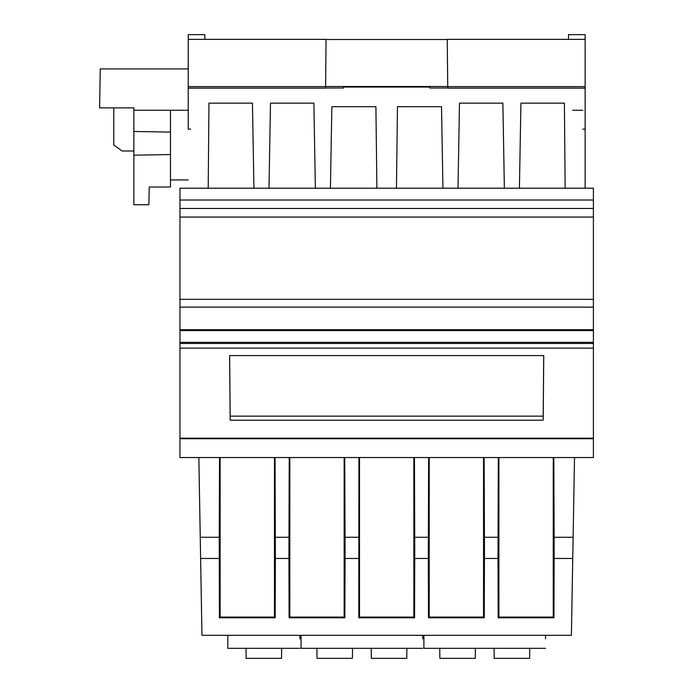 <?xml version="1.0" encoding="UTF-8"?>
<svg xmlns="http://www.w3.org/2000/svg" width="693" height="693" viewBox="0 0 693 693"><rect width="100%" height="100%" fill="white"/><g stroke="black" fill="none" stroke-linecap="round" stroke-linejoin="round"><path stroke-width="1.04" d="M573.12 537.274L572.747 558.463L554.14 558.463L554.131 537.274L573.12 537.274L574.514 457.536M572.747 558.463L571.404 635.316L201.958 635.316L198.856 457.536M593.399 438.721L593.399 457.536L179.963 457.536L179.963 438.721L593.399 438.721L593.399 329.721L179.963 329.721L179.963 307.112L593.399 307.112L593.399 329.721M200.242 537.274L219.231 537.274L219.412 617.792L275.173 617.792L275.364 558.463L288.92 558.463L289.232 457.536M219.222 558.463L200.615 558.463M554.14 558.463L553.95 617.792L498.189 617.792L497.998 558.463L484.442 558.463L484.26 617.792L428.491 617.792L428.309 558.463L414.752 558.463L414.561 617.792L358.801 617.792L358.922 457.536M358.619 537.274L345.053 537.274L345.062 558.463L358.61 558.463M345.062 558.463L344.871 617.792L289.102 617.792L288.92 558.463M220.123 457.536L220.123 617.082L274.463 617.082L275.173 617.792M274.463 457.536L274.463 617.082M593.399 188.21L593.399 200.026L593.399 188.21L179.963 188.21L179.963 200.026L179.963 188.21M219.412 617.792L220.123 617.082M179.963 307.112L179.963 217.074L593.399 217.074L593.399 208.463L593.399 307.112M289.102 617.792L289.821 617.082L289.821 457.536M289.821 617.082L344.152 617.082L344.871 617.792M344.152 457.536L344.152 617.082M358.801 617.792L359.511 617.082L359.511 457.536M359.511 617.082L413.851 617.082L414.561 617.792M413.851 457.536L413.851 617.082M428.62 457.536L428.309 558.463M428.491 617.792L429.21 617.082L429.21 457.536M429.21 617.082L483.541 617.082L484.26 617.792M483.541 457.536L483.541 617.082M498.31 457.536L497.998 558.463M498.189 617.792L498.899 617.082L498.899 457.536M498.899 617.082L553.239 617.082L553.95 617.792M553.239 457.536L553.239 617.082M554.131 537.274L553.828 457.536M484.442 558.463L484.442 537.274L498.007 537.274M484.442 537.274L484.13 457.536M414.752 558.463L414.743 537.274L428.309 537.274M414.743 537.274L414.44 457.536M345.053 537.274L344.742 457.536M275.052 457.536L275.364 558.463M275.355 537.274L288.92 537.274M219.231 537.274L219.534 457.536M179.963 329.721L179.963 348.129L593.399 348.129M179.963 208.463L179.963 200.026L593.399 200.026L593.399 208.463L179.963 208.463L179.963 217.074M179.963 295.703L179.963 205.934M179.963 438.721L179.963 348.129M229.608 355.57L543.754 355.57L543.191 420.201L230.171 420.201L229.608 355.57M179.963 438.175L593.399 438.175M543.719 355.57L543.191 416.146L230.171 416.146L229.643 355.57M543.191 416.146L543.191 420.201M230.171 416.146L230.171 420.201M585.135 188.21L585.135 34.65L568.529 34.65L568.451 39.371M188.227 39.371L326.039 39.371L325.623 86.625L188.227 86.625L188.227 34.65L188.227 129.149L190.592 129.149M188.227 86.625L188.227 110.248M204.833 34.65L204.911 39.371L204.833 34.65L188.227 34.65M447.236 39.492L447.765 88.124L585.135 88.124M585.135 39.371L447.34 39.371M504.365 188.21L502.875 103.162L459.485 103.162L458.004 188.21M519.421 188.21L520.911 103.162L564.405 103.162L565.15 188.21M442.94 188.21L441.519 106.705L397.461 106.705L396.465 188.21M376.897 188.21L375.901 106.705L331.852 106.705L330.422 188.21M315.367 188.21L313.877 103.162L270.487 103.162L268.997 188.21M253.941 188.21L252.451 103.162L208.957 103.162L208.212 188.21M325.623 86.625L325.606 88.124L188.227 88.124M343.546 88.002L343.546 87.032L343.546 88.002L325.615 88.002M429.773 88.002L429.773 87.032L429.773 88.002L447.765 88.002M326.031 39.492L447.34 39.492M585.135 86.625L447.756 86.625M325.623 86.512L447.756 86.512M343.546 87.032L429.773 87.032M582.77 129.149L585.135 129.149M572.687 110.248L582.77 110.248M188.193 179.946L170.478 179.946L170.478 187.032L149.212 187.032L148.9 204.747L133.853 204.747L133.853 107.891L99.601 107.891L100.268 68.91L188.227 68.91M133.853 110.248L188.193 110.248M170.478 110.248L170.478 179.946M113.773 107.891L113.773 145.097L122.211 151.005L133.853 151.005M133.853 155.189L170.478 154.548M133.853 131.462L170.478 132.103M99.61 107.294L100.268 68.91M545.556 635.316L545.556 638.859M423.891 635.316L423.891 648.31L545.556 648.31M439.752 648.31L439.838 658.35L475.277 658.35L475.363 648.31L475.277 658.35M529.617 658.35L529.703 648.31L529.617 658.35L529.703 648.31L529.617 658.35L494.178 658.35L494.092 648.31M422.713 635.316L422.713 638.859M301.039 635.316L301.039 648.31L422.713 648.31M316.9 648.31L316.987 658.35L352.425 658.35L352.512 648.31L352.425 658.35M406.765 658.35L406.852 648.31L406.765 658.35L406.852 648.31L406.765 658.35L371.327 658.35L371.24 648.31M299.861 635.316L299.861 638.859M299.861 648.31L227.806 648.31L227.806 635.316M281.549 658.35L281.635 648.31L281.549 658.35L281.635 648.31L281.549 658.35L246.119 658.35L246.032 648.31M179.963 299.324L593.399 299.324M179.963 343.494L593.399 343.494M179.963 342.351L593.399 342.351M179.963 330.561L593.399 330.561"/></g></svg>
